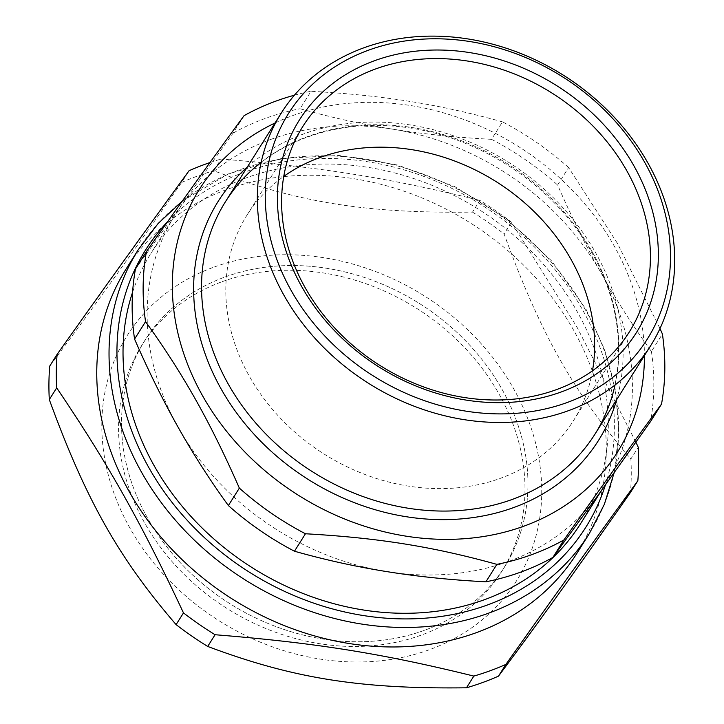 <?xml version="1.0" encoding="UTF-8"?>
<svg xmlns="http://www.w3.org/2000/svg" width="724" height="724" viewBox="0 0 724 724"><rect width="100%" height="100%" fill="white"/><g stroke="black" fill="none" stroke-linecap="round" stroke-linejoin="round"><path stroke-width="0.54" stroke-dasharray="3.62 2.71" d="M424.318 630.36A212.557 177.507 -147.8 0 1 121.542 421.169A212.557 177.507 -147.8 0 1 428.382 309.419A212.557 177.507 -147.8 0 1 424.318 630.36M261.21 162.194A218.268 182.276 -147.8 0 1 507.343 163.66A218.268 182.276 -147.8 0 1 615.038 384.996M592.485 370.788A192.883 161.081 -147.8 0 1 573.453 420.671A192.883 161.081 -147.8 0 1 324.397 454.21A192.883 161.081 -147.8 0 1 247.002 215.128A192.883 161.081 -147.8 0 1 283.763 176.403M225.182 276.939A212.557 177.507 -147.8 0 1 466.428 341.692A212.557 177.507 -147.8 0 1 504.619 566.901A212.557 177.507 -147.8 0 1 230.169 603.852A212.557 177.507 -147.8 0 1 144.881 340.398A212.557 177.507 -147.8 0 1 225.182 276.939M132.61 292.17A253.798 211.942 -147.8 0 1 150.9 253.436A253.798 211.942 -147.8 0 1 246.775 177.67A253.798 211.942 -147.8 0 1 534.828 254.993A253.798 211.942 -147.8 0 1 580.431 523.895M270.876 139.397A253.798 211.942 -147.8 0 1 392.571 129.143A253.798 211.942 -147.8 0 1 601.3 273.346A253.798 211.942 -147.8 0 1 604.54 485.623A253.798 211.942 -147.8 0 1 598.495 494.601A253.798 211.942 -147.8 0 1 386.969 571.634A253.798 211.942 -147.8 0 1 178.24 427.432A253.798 211.942 -147.8 0 1 175 215.164A253.798 211.942 -147.8 0 1 181.045 206.186A253.798 211.942 -147.8 0 1 270.876 139.397M659.998 328.542L617.472 243.454L568.602 167.543L557.616 185C571.661 217.182 586.223 246.64 601.3 273.346C616.35 300.098 633.057 326.135 651.419 351.466L662.406 334.017M502.501 121.876C438.337 104.075 383.865 95.369 311.067 91.278L300.071 108.727C330.986 117.442 361.819 124.247 392.571 129.143C423.296 134.076 456.283 137.47 491.506 139.325L502.501 121.876A272.83 227.843 -147.8 0 1 568.602 167.543M135.451 269.002L233.083 133.125L244.069 115.677M233.083 133.125A272.83 227.843 -147.8 0 1 300.071 108.727M294.415 95.206A272.83 227.843 -147.8 0 1 311.067 91.278M491.506 139.325A272.83 227.843 -147.8 0 1 557.616 185M651.419 351.466A272.83 227.843 -147.8 0 1 650.532 421.54M275.02 122.999A246.902 206.186 -147.8 0 1 292.704 115.596A246.902 206.186 -147.8 0 1 644.423 355.593M126.021 269.129A266.486 222.54 -147.8 0 1 226.693 189.57A266.486 222.54 -147.8 0 1 529.154 270.758A266.486 222.54 -147.8 0 1 577.037 553.109M635.898 442.192L577.128 327.393L511.461 222.232L504.085 233.942C540.602 334.008 573.399 392.227 630.885 458.98L638.26 447.269M49.73 366.091C88.156 314.668 122.302 267.156 181.706 182.421L189.082 170.71M479.867 200.403C388.507 177.851 321.556 167.154 221.092 159.045L213.716 170.755C299.148 202.747 366.091 213.444 472.491 212.114L479.867 200.403A304.56 254.332 -147.8 0 1 511.461 222.232M630.885 458.98A304.56 254.332 -147.8 0 1 630.459 492.465M209.96 162.556A304.56 254.332 -147.8 0 1 221.092 159.045M181.706 182.421A304.56 254.332 -147.8 0 1 197.426 176.086A304.56 254.332 -147.8 0 1 213.716 170.755M213.996 267.102A230.069 192.132 -147.8 0 1 541.724 493.524A230.069 192.132 -147.8 0 1 209.598 614.495A230.069 192.132 -147.8 0 1 213.996 267.102M472.491 212.114A304.56 254.332 -147.8 0 1 504.085 233.942M222.205 281.663A212.557 177.507 -147.8 0 1 463.451 346.425A212.557 177.507 -147.8 0 1 501.641 571.634A212.557 177.507 -147.8 0 1 227.2 608.585A212.557 177.507 -147.8 0 1 141.904 345.122A212.557 177.507 -147.8 0 1 222.205 281.663M592.141 251.644A218.268 182.276 -147.8 0 1 594.929 434.201C627.373 383.747 626.432 313.148 591.897 252.83C553.561 183.018 471.921 131.171 392.308 126.085C322.289 120.347 257.273 150.049 225.526 201.598A218.268 182.276 -147.8 0 1 307.981 136.447A218.268 182.276 -147.8 0 1 592.141 251.644M247.255 167.099A224.612 187.57 -147.8 0 1 595.571 252.676A224.612 187.57 -147.8 0 1 616.658 399.693M589.309 533.615A266.486 222.54 32.2 0 0 585.906 310.732A266.486 222.54 32.2 0 0 238.974 170.077A266.486 222.54 32.2 0 0 138.302 249.635M167.697 221.571A260.142 217.245 -147.8 0 1 582.485 309.7A260.142 217.245 -147.8 0 1 605.4 484.98M175 215.164L150.9 253.436M604.54 485.623L601.671 490.175M302.795 126.519L247.002 215.128M629.246 332.063L573.453 420.671M182.367 200.991L228.377 173.905L281.555 158.475L339.058 155.479L397.874 165.054L454.889 186.683L507.035 219.191L551.579 260.884L586.15 309.537L604.585 349.62L615.599 391.023L618.83 432.49L614.16 472.727M144.881 340.398L141.904 345.122M504.619 566.901L501.641 571.634"/><path stroke-width="1.09" d="M615.038 384.996A218.268 182.276 -147.8 0 1 512.474 499.352A218.268 182.276 -147.8 0 1 244.567 409.105A218.268 182.276 -147.8 0 1 261.21 162.194M283.763 176.403A192.883 161.081 -147.8 0 1 319.872 157.542A192.883 161.081 -147.8 0 1 515.253 195.091A192.883 161.081 -147.8 0 1 592.485 370.788M601.671 490.175L580.431 523.895A253.798 211.942 -147.8 0 1 274.966 580.739A253.798 211.942 -147.8 0 1 132.61 292.17M563.887 539.968C600.748 487.822 633.292 442.527 661.519 404.092L650.532 421.54L598.495 494.601L552.901 557.417L563.887 539.968A272.83 227.843 -147.8 0 1 496.89 564.367L485.904 581.815C450.672 579.96 417.694 576.566 386.969 571.634C356.217 566.738 325.384 559.942 294.469 551.226L305.456 533.769C378.254 537.86 432.726 546.566 496.89 564.367M661.519 404.092A272.83 227.843 -147.8 0 0 662.406 334.017L659.998 328.542M294.415 95.206A272.83 227.843 -147.8 0 0 276.17 101.007A272.83 227.843 -147.8 0 0 244.069 115.677C215.843 154.112 183.299 199.408 146.438 251.554L135.451 269.002A272.83 227.843 -147.8 0 0 134.564 339.076L145.551 321.628C183.425 374.326 210.114 421.694 239.354 488.103L228.368 505.551C209.996 480.22 193.29 454.183 178.24 427.432C163.172 400.716 148.61 371.267 134.564 339.076M552.901 557.417A272.83 227.843 -147.8 0 1 485.904 581.815M294.469 551.226A272.83 227.843 -147.8 0 1 228.368 505.551M305.456 533.769A272.83 227.843 -147.8 0 1 239.354 488.103M145.551 321.628A272.83 227.843 -147.8 0 1 146.438 251.554M375.666 68.934A192.883 161.081 -147.8 0 1 594.585 127.695A192.883 161.081 -147.8 0 1 629.246 332.063A192.883 161.081 -147.8 0 1 380.191 365.602A192.883 161.081 -147.8 0 1 302.795 126.519A192.883 161.081 -147.8 0 1 375.666 68.934M374.552 60.707A199.227 166.375 -147.8 0 1 658.342 256.776A199.227 166.375 -147.8 0 1 370.742 361.529A199.227 166.375 -147.8 0 1 374.552 60.707M368.607 50.155A211.924 176.973 -147.8 0 1 670.478 258.721A211.924 176.973 -147.8 0 1 364.552 370.136A211.924 176.973 -147.8 0 1 368.607 50.155M363.774 47.838A218.268 182.276 -147.8 0 1 611.499 114.329A218.268 182.276 -147.8 0 1 650.722 345.592A218.268 182.276 -147.8 0 1 368.896 383.53A218.268 182.276 -147.8 0 1 281.319 112.989A218.268 182.276 -147.8 0 1 363.774 47.838M644.423 355.593A246.902 206.186 -147.8 0 1 298.505 495.334A246.902 206.186 -147.8 0 1 275.02 122.999M589.309 533.615L577.037 553.109A266.486 222.54 -147.8 0 1 232.956 599.436A266.486 222.54 -147.8 0 1 126.021 269.129L138.302 249.635A266.486 222.54 32.2 0 0 245.228 579.942A266.486 222.54 32.2 0 0 589.309 533.615L604.332 504.375L614.16 472.727M637.835 480.754L630.459 492.465C571.055 577.2 536.918 624.712 498.483 676.144L505.859 664.424C559.326 589.128 593.472 541.606 637.835 480.754A304.56 254.332 -147.8 0 0 638.26 447.269L635.898 442.192M209.96 162.556A304.56 254.332 -147.8 0 0 204.802 164.375A304.56 254.332 -147.8 0 0 189.082 170.71C144.71 231.562 110.564 279.075 57.106 354.38L49.73 366.091A304.56 254.332 -147.8 0 0 49.304 399.585L56.68 387.865C108.229 464.057 141.026 522.266 183.48 612.902L176.104 624.613C118.618 557.86 85.812 499.641 49.304 399.585M466.473 687.8C360.072 689.121 293.12 678.424 207.698 646.442L215.073 634.731C315.537 642.831 382.48 653.537 473.849 676.089L466.473 687.8A304.56 254.332 -147.8 0 0 498.483 676.144M505.859 664.424A304.56 254.332 -147.8 0 1 473.849 676.089M207.698 646.442A304.56 254.332 -147.8 0 1 176.104 624.613M215.073 634.731A304.56 254.332 -147.8 0 1 183.48 612.902M56.68 387.865A304.56 254.332 -147.8 0 1 57.106 354.38M650.722 345.592L594.929 434.201A218.268 182.276 -147.8 0 1 313.103 472.139A218.268 182.276 -147.8 0 1 225.526 201.598L281.319 112.989M616.658 399.693A224.612 187.57 -147.8 0 1 308.424 479.578A224.612 187.57 -147.8 0 1 247.255 167.099M605.4 484.98A260.142 217.245 -147.8 0 1 255.264 575.806A260.142 217.245 -147.8 0 1 167.697 221.571M138.302 249.635L158.131 223.499L182.367 200.991"/></g></svg>
